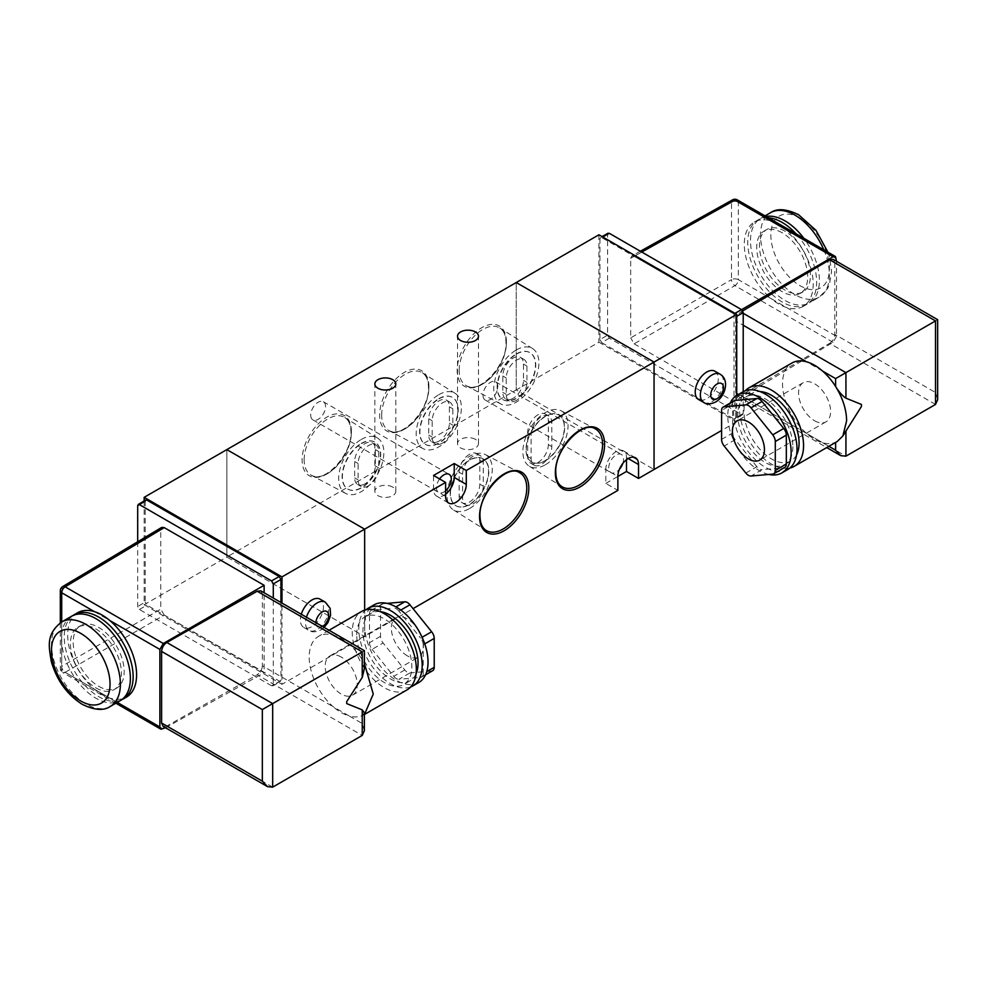 <?xml version="1.0" encoding="UTF-8"?>
<svg xmlns="http://www.w3.org/2000/svg" width="987" height="987" viewBox="0 0 987 987"><rect width="100%" height="100%" fill="white"/><g stroke="black" fill="none" stroke-linecap="round" stroke-linejoin="round"><path stroke-width="0.74" stroke-dasharray="4.93 3.7" d="M475.413 439.363A10.475 6.045 0 0 0 464.001 438.055A10.475 6.045 0 0 0 457.524 443.632A10.475 6.045 0 0 0 460.596 447.913A10.475 6.045 0 0 0 472.008 449.221A10.475 6.045 0 0 0 478.485 443.632A10.475 6.045 0 0 0 475.413 439.363M392.727 487.097A10.475 6.045 0 0 0 381.315 485.789A10.475 6.045 0 0 0 374.85 491.378A10.475 6.045 0 0 0 377.91 495.647A10.475 6.045 0 0 0 389.334 496.967A10.475 6.045 0 0 0 395.799 491.378A10.475 6.045 0 0 0 392.727 487.097M513.141 398.304A14.62 8.439 -60 0 1 505.825 399.032A14.62 8.439 -60 0 1 502.802 392.345L502.802 375.985A14.62 8.439 -60 0 1 509.181 361.279A14.62 8.439 -60 0 1 520.445 357.368A14.62 8.439 -60 0 1 523.468 364.055L523.468 380.402A14.62 8.439 -60 0 1 513.141 398.304M516.583 400.29A14.62 8.439 -60 0 1 509.267 401.018A14.62 8.439 -60 0 1 506.245 394.331L506.245 377.984A14.62 8.439 -60 0 1 512.623 363.265A14.62 8.439 -60 0 1 523.887 359.354A14.62 8.439 -60 0 1 526.922 366.041L526.922 382.388A14.62 8.439 -60 0 1 516.583 400.29M439.067 441.066A14.62 8.439 -60 0 1 431.763 441.794A14.62 8.439 -60 0 1 428.728 435.107L428.728 418.747A14.62 8.439 -60 0 1 435.107 404.041A14.62 8.439 -60 0 1 446.371 400.13A14.62 8.439 -60 0 1 449.406 406.817L449.406 423.164A14.62 8.439 -60 0 1 439.067 441.066M442.509 443.064A14.62 8.439 -60 0 1 435.205 443.78A14.62 8.439 -60 0 1 432.17 437.093L432.17 420.746A14.62 8.439 -60 0 1 438.561 406.027A14.62 8.439 -60 0 1 449.825 402.116A14.62 8.439 -60 0 1 452.848 408.803L452.848 425.163A14.62 8.439 -60 0 1 442.509 443.064M364.993 483.84A14.62 8.439 -60 0 1 357.689 484.555A14.62 8.439 -60 0 1 354.666 477.868L354.666 461.521A14.62 8.439 -60 0 1 361.045 446.803A14.62 8.439 -60 0 1 372.309 442.892A14.62 8.439 -60 0 1 375.331 449.578L375.331 465.938A14.62 8.439 -60 0 1 364.993 483.84M368.435 485.826A14.62 8.439 -60 0 1 361.131 486.542A14.62 8.439 -60 0 1 358.108 479.855L358.108 463.508A14.62 8.439 -60 0 1 364.487 448.801A14.62 8.439 -60 0 1 375.751 444.878A14.62 8.439 -60 0 1 378.774 451.577L378.774 467.924A14.62 8.439 -60 0 1 368.435 485.826M438.796 394.714A31.954 18.445 -60 0 1 455.106 393.332A31.954 18.445 -60 0 1 459.572 419.043A31.954 18.445 -60 0 1 438.796 446.889A31.954 18.445 -60 0 1 423.152 448.666A31.954 18.445 -60 0 1 417.822 423.176A31.954 18.445 -60 0 1 438.796 394.714M438.796 398.674A27.105 15.644 -60 0 1 452.342 397.329A27.105 15.644 -60 0 1 456.5 419.043A27.105 15.644 -60 0 1 438.796 442.929A27.105 15.644 -60 0 1 425.237 444.273A27.105 15.644 -60 0 1 421.091 422.559A27.105 15.644 -60 0 1 438.796 398.674M439.067 398.834A27.105 15.644 -60 0 1 452.614 397.49A27.105 15.644 -60 0 1 456.771 419.204A27.105 15.644 -60 0 1 439.067 443.089A27.105 15.644 -60 0 1 425.52 444.434A27.105 15.644 -60 0 1 421.363 422.72A27.105 15.644 -60 0 1 439.067 398.834M361.279 439.462A31.954 18.445 -60 0 1 377.589 438.08A31.954 18.445 -60 0 1 382.055 463.791A31.954 18.445 -60 0 1 361.279 491.649A31.954 18.445 -60 0 1 345.635 493.414A31.954 18.445 -60 0 1 340.305 467.937A31.954 18.445 -60 0 1 361.279 439.462M361.279 443.422A27.105 15.644 -60 0 1 374.826 442.09A27.105 15.644 -60 0 1 378.983 463.804A27.105 15.644 -60 0 1 361.279 487.689A27.105 15.644 -60 0 1 347.72 489.021A27.105 15.644 -60 0 1 343.575 467.307A27.105 15.644 -60 0 1 361.279 443.422M361.55 443.582A27.105 15.644 -60 0 1 375.097 442.238A27.105 15.644 -60 0 1 379.255 463.964A27.105 15.644 -60 0 1 361.55 487.837A27.105 15.644 -60 0 1 348.004 489.182A27.105 15.644 -60 0 1 343.846 467.468A27.105 15.644 -60 0 1 361.55 443.582M516.3 349.966A31.954 18.445 -60 0 1 532.61 348.584A31.954 18.445 -60 0 1 537.088 374.295A31.954 18.445 -60 0 1 516.3 402.141A31.954 18.445 -60 0 1 500.668 403.905A31.954 18.445 -60 0 1 495.338 378.428A31.954 18.445 -60 0 1 516.3 349.966M516.3 353.926A27.105 15.644 -60 0 1 529.859 352.581A27.105 15.644 -60 0 1 534.016 374.295A27.105 15.644 -60 0 1 516.3 398.18A27.105 15.644 -60 0 1 502.753 399.525A27.105 15.644 -60 0 1 498.595 377.799A27.105 15.644 -60 0 1 516.3 353.926M516.583 354.074A27.105 15.644 -60 0 1 530.13 352.741A27.105 15.644 -60 0 1 534.288 374.455A27.105 15.644 -60 0 1 516.583 398.341A27.105 15.644 -60 0 1 503.025 399.673A27.105 15.644 -60 0 1 498.879 377.959A27.105 15.644 -60 0 1 516.583 354.074M622.809 463.434A10.475 6.045 120 0 0 623.55 459.251A10.475 6.045 120 0 0 621.378 454.452A10.475 6.045 120 0 0 613.309 457.265A10.475 6.045 120 0 0 608.745 467.801A10.475 6.045 120 0 0 610.904 472.6A10.475 6.045 120 0 0 619.392 469.343M482.988 395.207A10.475 6.045 120 0 0 485.16 399.994A10.475 6.045 120 0 0 493.229 397.193A10.475 6.045 120 0 0 497.806 386.645A10.475 6.045 120 0 0 495.634 381.858A10.475 6.045 120 0 0 487.566 384.659A10.475 6.045 120 0 0 482.988 395.207M439.585 478.942A10.475 6.045 120 0 0 436.476 487.689A10.475 6.045 120 0 0 438.647 492.488A10.475 6.045 120 0 0 445.606 490.736M310.732 415.095A10.475 6.045 120 0 0 312.904 419.882A10.475 6.045 120 0 0 320.972 417.082A10.475 6.045 120 0 0 325.55 406.545A10.475 6.045 120 0 0 323.378 401.746A10.475 6.045 120 0 0 315.309 404.547A10.475 6.045 120 0 0 310.732 415.095M531.635 430.616A14.62 8.439 120 0 0 531.117 434.65L531.117 458.511A14.62 8.439 120 0 0 531.635 461.941A27.105 15.644 120 0 0 531.635 461.941A27.105 15.644 120 0 0 545.182 460.596A27.105 15.644 120 0 0 546.958 459.461A27.105 15.644 120 0 0 563.207 435.563A27.105 15.644 120 0 0 558.728 414.996A27.105 15.644 120 0 0 546.958 415.404A27.105 15.644 120 0 0 545.182 416.341A27.105 15.644 120 0 0 531.635 430.616A27.105 15.644 120 0 0 531.623 461.941A14.62 8.439 120 0 0 534.152 465.21A14.62 8.439 120 0 0 546.958 459.461A14.62 8.439 120 0 0 551.795 446.58L551.795 422.707A14.62 8.439 120 0 0 548.76 416.02A14.62 8.439 120 0 0 546.958 415.404A14.62 8.439 120 0 0 541.456 416.748A14.62 8.439 120 0 0 531.635 430.616M538.014 414.75A14.62 8.439 120 0 0 527.675 432.651L527.675 456.525A14.62 8.439 120 0 0 530.698 463.211A14.62 8.439 120 0 0 541.962 459.3A14.62 8.439 120 0 0 548.34 444.594L548.34 420.721A14.62 8.439 120 0 0 545.317 414.034A14.62 8.439 120 0 0 538.014 414.75M467.394 461.361A14.62 8.439 120 0 0 462.595 474.204L462.595 498.077A14.62 8.439 120 0 0 465.617 504.764A14.62 8.439 120 0 0 467.394 505.381A27.105 15.644 120 0 0 469.38 504.357A27.105 15.644 120 0 0 482.668 490.514A27.105 15.644 120 0 0 482.939 458.758A27.105 15.644 120 0 0 482.668 458.597A27.105 15.644 120 0 0 469.38 460.09A27.105 15.644 120 0 0 467.394 461.361A27.105 15.644 120 0 0 451.318 485.259A27.105 15.644 120 0 0 455.834 505.689A27.105 15.644 120 0 0 467.394 505.381A14.62 8.439 120 0 0 482.668 490.514A14.62 8.439 120 0 0 483.272 486.147L483.272 462.274A14.62 8.439 120 0 0 482.668 458.597A14.62 8.439 120 0 0 480.237 455.587A14.62 8.439 120 0 0 472.933 456.302A14.62 8.439 120 0 0 467.394 461.361M469.491 454.316A14.62 8.439 120 0 0 459.152 472.218L459.152 496.091A14.62 8.439 120 0 0 462.175 502.778A14.62 8.439 120 0 0 473.439 498.867A14.62 8.439 120 0 0 479.818 484.148L479.818 460.287A14.62 8.439 120 0 0 476.795 453.588A14.62 8.439 120 0 0 469.491 454.316M469.664 508.465A31.954 18.445 120 0 0 490.625 480.003A31.954 18.445 120 0 0 485.296 454.526A31.954 18.445 120 0 0 469.664 456.29A31.954 18.445 120 0 0 448.875 484.136A31.954 18.445 120 0 0 453.354 509.847A31.954 18.445 120 0 0 469.664 508.465M469.664 504.505A27.105 15.644 120 0 0 487.368 480.632A27.105 15.644 120 0 0 483.211 458.906A27.105 15.644 120 0 0 469.664 460.25A27.105 15.644 120 0 0 451.947 484.136A27.105 15.644 120 0 0 456.105 505.85A27.105 15.644 120 0 0 469.664 504.505M545.453 464.717A31.954 18.445 120 0 0 566.415 436.254A31.954 18.445 120 0 0 561.085 410.765A31.954 18.445 120 0 0 545.453 412.541A31.954 18.445 120 0 0 524.677 440.387A31.954 18.445 120 0 0 529.143 466.098A31.954 18.445 120 0 0 545.453 464.717M545.453 460.756A27.105 15.644 120 0 0 563.158 436.871A27.105 15.644 120 0 0 559 415.157A27.105 15.644 120 0 0 545.453 416.489A27.105 15.644 120 0 0 527.749 440.375A27.105 15.644 120 0 0 531.907 462.089A27.105 15.644 120 0 0 545.453 460.756M598.924 234.783L598.924 342.193L516.238 389.939L516.238 282.529L516.238 389.939L654.048 469.491L516.238 389.939L226.85 557.013L364.647 636.578L364.647 610.126L364.647 636.578L413.047 608.634M144.164 500.927L144.164 604.747L226.85 557.013L226.85 449.603L226.85 557.013L364.647 636.578L281.974 684.312L281.974 603.069M605.808 483.42L617.874 476.462L605.808 469.491L605.808 483.42L617.874 490.379M445.606 494.191A14.62 8.439 -60 0 1 436.575 496.079A14.62 8.439 -60 0 1 433.552 489.379L433.552 475.463M626.486 459.72L626.486 457.561A14.62 8.439 120 0 0 623.451 450.874A14.62 8.439 120 0 0 612.187 454.785A14.62 8.439 120 0 0 605.808 469.491M71.57 616.258A48.721 28.13 -120 0 0 64.106 655.294A48.721 28.13 -120 0 0 95.936 698.228A48.721 28.13 -120 0 0 120.291 700.647M95.936 687.89A36.05 20.813 -120 0 0 113.961 689.679A36.05 20.813 -120 0 0 119.489 660.784A36.05 20.813 -120 0 0 95.936 629.015A36.05 20.813 -120 0 0 77.899 627.226A36.05 20.813 -120 0 0 72.372 656.121A36.05 20.813 -120 0 0 95.936 687.89M98.688 686.298A36.05 20.813 -120 0 0 116.713 688.087A36.05 20.813 -120 0 0 122.24 659.193A36.05 20.813 -120 0 0 98.688 627.424A36.05 20.813 -120 0 0 80.663 625.635A36.05 20.813 -120 0 0 75.135 654.529A36.05 20.813 -120 0 0 98.688 686.298M72.989 615.53A48.721 28.13 -120 0 0 67.239 654.961A48.721 28.13 -120 0 0 98.688 696.637A48.721 28.13 -120 0 0 121.635 699.783M77.776 612.68A48.721 28.13 -120 0 0 69.016 646.744A48.721 28.13 -120 0 0 94.431 689.197A48.721 28.13 -120 0 0 102.13 694.651A48.721 28.13 -120 0 0 109.828 698.093A48.721 28.13 -120 0 0 126.496 697.069M407.372 655.861A22.652 13.078 60 0 1 392.567 635.899A22.652 13.078 60 0 1 396.046 617.751A22.652 13.078 60 0 1 407.372 618.874A22.652 13.078 60 0 1 422.177 638.836A22.652 13.078 60 0 1 418.698 656.984A22.652 13.078 60 0 1 407.372 655.861M341.218 657.058A22.652 13.078 -120 0 0 329.892 655.936A22.652 13.078 -120 0 0 326.426 674.096A22.652 13.078 -120 0 0 341.218 694.058A22.652 13.078 -120 0 0 352.556 695.181A22.652 13.078 -120 0 0 356.023 677.02A22.652 13.078 -120 0 0 341.218 657.058M418.759 682.548A44.822 25.884 60 0 1 384.214 670.543A44.822 25.884 60 0 1 364.647 625.437A44.822 25.884 60 0 1 373.937 604.908M410.58 687.026A44.822 25.884 60 0 1 376.923 672.357A44.822 25.884 60 0 1 358.799 628.818A44.822 25.884 60 0 1 365.967 609.769M416.07 673.726A38.974 22.504 60 0 1 409.975 680.87A38.974 22.504 60 0 1 379.946 670.432A38.974 22.504 60 0 1 362.932 631.199A38.974 22.504 60 0 1 371.001 613.359A38.974 22.504 60 0 1 380.229 611.656M356.726 634.777A38.974 22.504 60 0 1 364.795 616.937A38.974 22.504 60 0 1 394.837 627.387A38.974 22.504 60 0 1 411.85 666.607A38.974 22.504 60 0 1 403.782 684.447A38.974 22.504 60 0 1 373.74 674.01A38.974 22.504 60 0 1 356.726 634.777M406.94 689.938A45.316 26.155 60 0 1 372.025 677.798A45.316 26.155 60 0 1 352.248 632.198A45.316 26.155 60 0 1 361.637 611.459M364.376 712.774L362.241 715.612A45.316 26.155 60 0 1 349.299 716.019L333.15 706.704A45.316 26.155 60 0 1 309.19 657.058A45.316 26.155 60 0 1 318.567 636.319A45.316 26.155 60 0 1 333.15 635.097A45.316 26.155 60 0 1 349.299 644.412A45.316 26.155 60 0 1 362.241 659.76L364.376 663.35M432.713 670.666A7.304 4.219 60 0 1 431.64 671L420.61 677.366L398.933 679.303L409.95 672.937A7.304 4.219 60 0 1 404.781 669.951L383.104 642.981A7.304 4.219 60 0 1 380.513 636.319L380.513 607.412A7.304 4.219 60 0 1 382.031 604.069A7.304 4.219 60 0 1 383.104 603.736L387.064 603.378M420.61 677.366A7.304 4.219 -120 0 0 421.683 677.033A7.304 4.219 -120 0 0 423.201 673.689L426.742 671.641M424.743 643.882L423.201 644.782L423.201 673.689M423.201 644.782A7.304 4.219 -120 0 0 420.61 638.12L422.103 637.269M400.796 610.065L398.933 611.138L420.61 638.12M398.933 611.138A7.304 4.219 -120 0 0 393.764 608.165L395.935 606.906M383.104 603.736L372.074 610.102L393.764 608.165M372.074 610.102A7.304 4.219 -120 0 0 371.013 610.422A7.304 4.219 -120 0 0 369.496 613.778L380.513 607.412M380.513 636.319L369.496 642.685L369.496 613.778M369.496 642.685A7.304 4.219 -120 0 0 372.074 649.347L383.104 642.981M404.781 669.951L393.764 676.317L372.074 649.347M393.764 676.317A7.304 4.219 -120 0 0 398.933 679.303M364.376 730.701L362.241 723.496L349.299 716.019A45.316 26.155 60 0 1 333.15 706.704L262.382 665.843L262.382 594.236L362.241 651.889C365.03 650.273 365.03 650.273 362.241 651.889L362.241 659.76L364.376 668.569M137.686 541.764L137.686 606.499L139.401 609.485L271.561 685.78L273.288 684.793L273.288 598.06M280.937 680.524L271.561 685.78L280.937 680.524L280.937 602.477M62.674 586.599A4.873 2.813 -120.9 0 0 61.7 588.807L160.77 529.6L160.77 609.164L61.7 666.361A4.873 2.862 -120 0 0 65.142 672.32L164.212 615.123L264.121 672.813L264.121 592.768M160.77 529.6L161.757 527.379M164.212 615.123L160.77 609.164M144.164 604.747L281.974 684.312M137.686 505.603L145.2 501.112L145.2 602.156L137.686 606.499M145.2 501.112L146.915 500.125M272.77 685.916L280.419 681.647L146.915 605.142L145.2 602.156M165.532 727.764L264.121 672.813M272.671 787.145L166.815 726.025L257.163 674.763L362.241 735.426M166.815 726.025L163.126 726.37M260.852 590.88L262.382 594.236M262.382 665.843C262.048 669.63 260.309 672.603 257.163 674.763M94.431 611.644L109.828 620.539M61.725 621.933L61.725 670.321L117.268 702.386M364.376 714.514L362.241 715.612L362.241 723.496M431.64 671L409.95 672.937M301.319 614.235A16.323 9.426 120 0 0 303.774 627.436A16.323 9.426 120 0 0 311.941 626.622A16.323 9.426 120 0 0 322.601 612.248A16.323 9.426 120 0 0 320.096 599.171M766.06 216.474A48.721 28.13 -120 0 0 760.595 218.448A48.721 28.13 -120 0 0 753.13 257.496A48.721 28.13 -120 0 0 784.961 300.43A48.721 28.13 -120 0 0 809.315 302.836A48.721 28.13 -120 0 0 803.85 238.299M784.961 231.205A36.05 20.813 -120 0 0 766.936 229.416A36.05 20.813 -120 0 0 761.409 258.31A36.05 20.813 -120 0 0 784.961 290.079A36.05 20.813 -120 0 0 802.986 291.868A36.05 20.813 -120 0 0 808.513 262.974A36.05 20.813 -120 0 0 784.961 231.205M782.197 232.796A36.05 20.813 -120 0 0 764.172 231.007A36.05 20.813 -120 0 0 758.645 259.902A36.05 20.813 -120 0 0 782.197 291.671A36.05 20.813 -120 0 0 800.223 293.46A36.05 20.813 -120 0 0 805.75 264.565A36.05 20.813 -120 0 0 782.197 232.796M768.392 217.819A48.721 28.13 -120 0 0 757.843 220.039A48.721 28.13 -120 0 0 750.367 259.087A48.721 28.13 -120 0 0 782.197 302.022A48.721 28.13 -120 0 0 806.564 304.428A48.721 28.13 -120 0 0 796.015 233.771M836.482 258.779L738.35 202.125L738.35 279.679L771.057 298.555A48.721 28.13 -120 0 0 778.755 304.008A48.721 28.13 -120 0 0 786.454 307.45A48.721 28.13 -120 0 0 803.122 306.414A48.721 28.13 -120 0 0 811.869 272.35A48.721 28.13 -120 0 0 786.454 229.897A48.721 28.13 -120 0 0 778.755 224.444A48.721 28.13 -120 0 0 771.057 221.002A48.721 28.13 -120 0 0 754.401 222.026A48.721 28.13 -120 0 0 745.641 256.102A48.721 28.13 -120 0 0 771.057 298.555L836.482 336.333L836.482 261.271M814.583 420.758A22.652 13.078 -120 0 0 825.909 421.881A22.652 13.078 -120 0 0 829.388 403.732A22.652 13.078 -120 0 0 814.583 383.77A22.652 13.078 -120 0 0 803.258 382.648A22.652 13.078 -120 0 0 799.791 400.796A22.652 13.078 -120 0 0 814.583 420.758M768.75 474.439A44.822 25.884 60 0 1 727.764 415.786A44.822 25.884 60 0 1 730.257 403.017M787.737 469.528A44.822 25.884 60 0 1 753.192 457.512A44.822 25.884 60 0 1 733.625 412.406A44.822 25.884 60 0 1 742.903 391.888M792.882 446.617A38.974 22.504 60 0 1 784.813 464.458A38.974 22.504 60 0 1 754.771 454.02A38.974 22.504 60 0 1 737.758 414.799A38.974 22.504 60 0 1 745.827 396.947A38.974 22.504 60 0 1 775.868 407.397A38.974 22.504 60 0 1 792.882 446.617M796.571 454.859A38.974 22.504 60 0 1 791.006 460.88A38.974 22.504 60 0 1 760.977 450.442A38.974 22.504 60 0 1 743.964 411.209A38.974 22.504 60 0 1 752.032 393.369A38.974 22.504 60 0 1 760.027 391.568M789.834 468.06A45.316 26.155 60 0 1 756.696 451.367A45.316 26.155 60 0 1 739.485 408.63A45.316 26.155 60 0 1 745.234 390.803M837.235 441.51L835.607 442.324A45.316 26.155 60 0 1 822.652 442.731A45.316 26.155 60 0 1 806.515 433.404A45.316 26.155 60 0 1 782.543 383.77A45.316 26.155 60 0 1 791.932 363.019M772.71 474.093L783.727 467.727L762.05 469.664L751.021 476.03M745.851 473.044L756.881 466.678A7.304 4.219 -120 0 0 762.05 469.664M756.881 466.678L735.192 439.696L724.174 446.062M721.583 439.412L732.613 433.046A7.304 4.219 -120 0 0 735.192 439.696M732.613 433.046L732.613 404.127L721.583 410.493M734.131 400.784A7.304 4.219 -120 0 0 732.613 404.127M783.727 467.727A7.304 4.219 -120 0 0 784.801 467.394M845.933 431.085L845.933 430.616C842.516 436.205 839.061 440.103 835.607 442.324L835.607 442.447M609.324 233.314L607.597 234.301L607.597 335.198L609.324 338.183L741.484 414.478L743.211 413.491L743.211 391.728M741.484 414.478L733.97 418.969L741.484 414.478M732.539 199.855A4.873 2.813 -119.1 0 0 731.49 202.113L630.681 258.298L630.681 337.862L731.49 279.654A4.873 2.764 -120 0 0 734.933 285.625L634.123 343.821L630.681 337.862M634.123 343.821L734.032 401.512L734.032 313.989L634.123 256.312L641.772 252.043M630.681 258.298L631.717 256.052L634.123 256.312M598.924 342.193L736.721 421.757L736.721 395.466M607.597 234.301L599.948 238.57L599.948 339.614L607.597 335.198M609.324 338.183L601.675 342.6L599.948 339.614M601.675 342.6L733.97 418.969L735.697 417.982L735.697 316.938L736.721 316.333M735.007 313.348L733.97 313.952L735.697 316.938M733.97 313.952L601.675 237.571L602.724 236.991M599.948 238.57L602.021 236.584M736.721 421.757L721.583 430.492M741.545 309.647L734.032 313.989M836.482 336.333L833.102 342.292L734.032 401.512M935.516 404.448L829.66 343.34L740.867 395.503L845.933 456.167M828.895 446.321L735.747 392.542L737.24 395.886L740.867 395.503M735.747 392.542L735.747 320.948L743.211 325.254M743.211 313.311L740.867 311.966C737.77 314.162 736.068 317.148 735.747 320.948M740.867 311.966L742.693 310.893M834.78 262.752L834.78 334.359L935.516 392.518L935.516 320.911C938.292 319.307 938.292 319.307 935.516 320.911L834.78 262.752L833.275 259.421M829.66 343.34C832.744 341.144 834.459 338.159 834.78 334.359M861.441 404.448L861.441 406.447L845.933 430.616M822.652 371.124L806.515 361.797M935.516 392.518L937.65 399.723M714.909 371.223A16.323 9.426 -60 0 1 717.413 384.301A16.323 9.426 -60 0 1 706.754 398.686A16.323 9.426 -60 0 1 698.586 399.488M561.085 410.765L595.297 428.876A33.373 19.271 120 0 0 578.974 430.727A33.373 19.271 120 0 0 555.373 471.601A33.373 19.271 120 0 0 561.936 486.665L529.143 466.098M485.296 454.526L519.507 472.637A33.373 19.271 120 0 0 503.173 474.488A33.373 19.271 120 0 0 479.583 515.362A33.373 19.271 120 0 0 486.147 530.426L453.354 509.847M304.156 459.831A33.373 19.271 -60 0 1 327.758 418.957A33.373 19.271 -60 0 1 344.796 417.513A33.373 19.271 -60 0 1 351.36 432.577A33.373 19.271 -60 0 1 327.758 473.452A33.373 19.271 -60 0 1 311.423 475.302A33.373 19.271 -60 0 1 304.156 459.831M351.384 431.405A34.829 20.11 120 0 0 326.759 417.18A34.829 20.11 120 0 0 302.121 459.843A34.829 20.11 120 0 0 326.759 474.068A34.829 20.11 120 0 0 351.384 431.405M381.673 415.071A33.373 19.271 -60 0 1 405.275 374.209A33.373 19.271 -60 0 1 422.313 372.765A33.373 19.271 -60 0 1 428.864 387.829A33.373 19.271 -60 0 1 405.275 428.703A33.373 19.271 -60 0 1 388.94 430.554A33.373 19.271 -60 0 1 381.673 415.071M428.901 386.657A34.829 20.11 120 0 0 404.275 372.432A34.829 20.11 120 0 0 379.637 415.095A34.829 20.11 120 0 0 404.275 429.308A34.829 20.11 120 0 0 428.901 386.657M459.189 370.322A33.373 19.271 -60 0 1 482.791 329.448A33.373 19.271 -60 0 1 499.817 328.005A33.373 19.271 -60 0 1 506.38 343.069A33.373 19.271 -60 0 1 482.791 383.943A33.373 19.271 -60 0 1 466.456 385.794A33.373 19.271 -60 0 1 459.189 370.322M506.417 341.897A34.829 20.11 120 0 0 481.779 327.684A34.829 20.11 120 0 0 457.154 370.335A34.829 20.11 120 0 0 481.779 384.56A34.829 20.11 120 0 0 506.417 341.897M506.245 394.331L502.802 392.345M432.17 437.093L428.728 435.107M358.108 479.855L354.666 477.868M527.675 432.651L531.117 434.65M459.152 472.218L462.595 474.204M459.152 496.091L462.595 498.077M479.818 484.148L483.272 486.147M479.818 460.287L483.272 462.274M527.675 456.525L531.117 458.511M548.34 444.594L551.795 446.58M548.34 420.721L551.795 422.707M433.552 489.379L445.606 496.35M626.486 457.561L628.201 458.56M358.108 463.508L354.666 461.521M378.774 451.577L375.331 449.578M378.774 467.924L375.331 465.938M432.17 420.746L428.728 418.747M452.848 408.803L449.406 406.817M452.848 425.163L449.406 423.164M506.245 377.984L502.802 375.985M526.922 366.041L523.468 364.055M526.922 382.388L523.468 380.402M110.297 706.408A48.721 28.13 60 0 1 85.943 704.002A48.721 28.13 60 0 1 54.112 661.068A48.721 28.13 60 0 1 61.576 622.02M139.401 609.485L146.915 605.142M60.306 622.822L60.306 668.335A4.873 4.873 0 0 0 62.736 672.554A4.873 2.813 120 0 1 61.725 670.321A4.873 2.813 180 0 1 60.306 668.335A4.873 2.813 180 0 1 61.7 666.361L61.7 588.807A4.873 2.813 180 0 0 60.306 590.781M163.311 728.998L65.142 672.32A4.873 2.813 120 0 1 62.736 672.554L115.849 703.213M325.266 602.144A16.323 9.426 -60 0 1 327.77 615.222A16.323 9.426 -60 0 1 317.111 629.607A16.323 9.426 -60 0 1 308.943 630.422A16.323 9.426 -60 0 1 306.476 617.22M315.902 622.661A9.019 5.206 120 0 0 322.28 626.622A9.019 5.206 120 0 0 322.515 626.486M823.812 249.81A48.721 28.13 60 0 1 819.309 297.075A48.721 28.13 60 0 1 794.942 294.657A48.721 28.13 60 0 1 763.124 251.722A48.721 28.13 60 0 1 770.588 212.686M800.112 218.078A41.417 23.91 -120 0 0 770.835 234.992A41.417 23.91 -120 0 0 800.112 285.712A41.417 23.91 -120 0 0 829.401 268.797A41.417 23.91 -120 0 0 800.112 218.078M833.102 342.292L734.933 285.625A4.873 2.813 -60 0 0 738.35 279.679A4.873 2.813 0 0 0 731.49 279.654L731.49 202.113A4.873 2.813 0 0 1 738.35 202.125A4.873 2.813 120 0 0 737.338 199.892M703.756 402.474A16.323 9.426 120 0 0 711.923 401.672A16.323 9.426 120 0 0 722.583 387.286A16.323 9.426 120 0 0 720.078 374.209M345.635 493.414L311.423 475.302C323.65 484.247 352.26 454.76 350.953 431.998C350.792 424.829 348.744 419.993 344.796 417.513L377.589 438.08M423.152 448.666L388.94 430.554C401.166 439.486 429.777 410.012 428.469 387.249C428.309 380.069 426.248 375.245 422.313 372.765L455.106 393.332M500.668 403.905L466.456 385.794C478.683 394.738 507.293 365.252 505.986 342.501C505.825 335.321 503.765 330.485 499.817 328.005L532.61 348.584M457.524 443.632L457.524 336.234M374.85 491.378L374.85 383.968M509.267 401.018L505.825 399.032M435.205 443.78L431.763 441.794M361.131 486.542L357.689 484.555M485.16 399.994L610.904 472.6M312.904 419.882L438.647 492.488M462.175 502.778L465.617 504.764M476.795 453.588L480.237 455.587M530.698 463.211L534.152 465.21M545.317 414.034L548.76 416.02M436.575 496.079L448.641 503.037M623.451 450.874L635.517 457.832M323.378 401.746L449.122 474.34M495.634 381.858L621.378 454.452M375.751 444.878L372.309 442.892M449.825 402.116L446.371 400.13M523.887 359.354L520.445 357.368M395.799 491.378L395.799 383.968M478.485 443.632L478.485 336.234M113.961 689.679L116.713 688.087M329.892 655.936L396.046 617.751M371.001 613.359L364.795 616.937M329.066 630.261L318.567 636.319M409.975 680.87L403.782 684.447M425.557 674.8L421.683 677.033M382.031 604.069L371.013 610.422M352.556 695.181L418.698 656.984M77.899 627.226L80.663 625.635M303.774 627.436L308.943 630.422C311.732 632.42 315.68 632.272 320.763 629.977L324.143 627.424M765.036 215.882L760.595 218.448M766.936 229.416L764.172 231.007M757.843 220.039L754.401 222.026M825.909 421.881L759.768 460.078M784.813 464.458L791.006 460.88M742.705 414.602L735.204 419.093M640.366 251.229L631.717 256.052M737.24 395.886L826.748 447.567M745.827 396.947L752.032 393.369M803.258 382.648L737.116 420.832M806.564 304.428L803.122 306.414M802.986 291.868L800.223 293.46M827.945 252.203L829.697 257.965L831.535 271.61L829.45 284.527L827.538 288.66L819.309 297.075L809.315 302.836"/><path stroke-width="1.48" d="M475.413 331.953A10.475 6.045 0 0 0 464.001 330.645A10.475 6.045 0 0 0 457.524 336.234A10.475 6.045 0 0 0 460.596 340.503A10.475 6.045 0 0 0 472.008 341.81A10.475 6.045 0 0 0 478.485 336.234A10.475 6.045 0 0 0 475.413 331.953M392.727 379.687A10.475 6.045 0 0 0 381.315 378.379A10.475 6.045 0 0 0 374.85 383.968A10.475 6.045 0 0 0 377.91 388.236A10.475 6.045 0 0 0 389.334 389.557A10.475 6.045 0 0 0 395.799 383.968A10.475 6.045 0 0 0 392.727 379.687M619.392 469.343A10.475 6.045 120 0 0 622.809 463.434M445.606 490.736A10.475 6.045 120 0 0 451.293 479.139A10.475 6.045 120 0 0 449.122 474.34A10.475 6.045 120 0 0 439.585 478.942M413.047 608.634L617.874 490.379L617.874 476.45L626.486 471.478L638.54 478.448L638.54 464.519A14.62 8.439 120 0 0 635.517 457.832A14.62 8.439 120 0 0 624.253 461.743A14.62 8.439 120 0 0 617.874 476.45M638.54 478.448L654.048 469.491L654.048 362.081L654.048 469.491L721.583 430.492M466.283 470.491L654.048 362.081L516.238 282.529L226.85 449.603L364.647 529.168L445.606 482.421L445.606 496.35A14.62 8.439 -60 0 0 448.641 503.037A14.62 8.439 -60 0 0 459.905 499.126A14.62 8.439 -60 0 0 466.283 484.407L466.283 470.491L454.23 463.52L433.552 475.463L445.606 482.421M281.974 603.069L281.974 576.901L364.647 529.168L364.647 610.126L364.647 529.168L226.85 449.603L144.164 497.337L144.164 500.927M454.23 463.52L454.23 477.449A14.62 8.439 -60 0 1 445.606 494.191M626.486 471.478L626.486 459.72M110.297 706.408L120.291 700.647A48.721 28.13 -120 0 0 127.755 661.598A48.721 28.13 -120 0 0 95.936 618.664A48.721 28.13 -120 0 0 71.57 616.258L61.576 622.02A48.721 28.13 60 0 1 85.943 624.438A48.721 28.13 60 0 1 117.774 667.372A48.721 28.13 60 0 1 110.297 706.408C103.832 710.961 94.493 710.282 82.291 704.36C67.165 694.762 56.827 680.462 51.275 661.463C48.782 646.103 45.92 634.296 61.576 622.02M121.635 699.783A48.721 28.13 -120 0 0 123.042 699.055A48.721 28.13 -120 0 0 130.518 660.007A48.721 28.13 -120 0 0 98.688 617.085A48.721 28.13 -120 0 0 74.321 614.667A48.721 28.13 -120 0 0 72.989 615.53M123.042 699.055L126.496 697.069A48.721 28.13 -120 0 0 135.244 662.993A48.721 28.13 -120 0 0 109.828 620.539A48.721 28.13 -120 0 0 102.13 615.086A48.721 28.13 -120 0 0 94.431 611.644A48.721 28.13 -120 0 0 77.776 612.68L74.321 614.667M365.967 609.769A44.822 25.884 60 0 1 368.077 608.3L373.937 604.908A44.822 25.884 60 0 1 408.47 616.924A44.822 25.884 60 0 1 428.037 662.03A44.822 25.884 60 0 1 418.759 682.548L412.899 685.928A44.822 25.884 60 0 1 410.58 687.026M368.077 608.3A44.822 25.884 60 0 1 402.622 620.305A44.822 25.884 60 0 1 422.189 665.411A44.822 25.884 60 0 1 412.899 685.928M380.229 611.656A38.974 22.504 60 0 1 418.056 663.03A38.974 22.504 60 0 1 416.07 673.726M329.066 630.261L361.637 611.459A45.316 26.155 60 0 1 396.552 623.587A45.316 26.155 60 0 1 416.329 669.186A45.316 26.155 60 0 1 406.94 689.938L364.376 714.514M364.376 663.35L373.259 694.058L364.524 714.403M362.241 709.875L364.376 712.774L364.376 730.701L362.241 735.426L362.241 709.875L346.733 703.608L346.733 701.609L346.733 703.608M273.288 598.06L273.288 583.897L271.561 580.911L139.401 504.616L137.686 505.603L137.686 541.764M145.2 501.112L137.686 505.603M161.757 527.379L164.212 527.613L65.142 586.821A4.873 2.813 -120.9 0 0 62.674 586.599L161.757 527.379M264.121 592.768L264.121 585.291L164.212 527.613M281.974 576.901L144.164 497.337M271.561 580.911L279.21 576.507L146.915 500.125M279.21 576.507L280.937 579.48L273.288 583.897M280.937 602.477L280.937 579.48M94.431 611.644L61.725 592.768A4.873 2.813 -60 0 1 65.142 586.821L163.311 643.499L264.121 585.291M117.268 702.386L159.869 726.975L160.881 729.208L165.532 727.764M267.502 786.627L163.126 726.37L161.597 723.015L262.332 781.173L267.502 786.627L272.671 787.145L362.241 735.426M346.733 701.609L362.241 677.44L362.241 651.889C365.03 650.273 365.03 650.273 362.241 651.889L262.332 709.567L161.597 651.408L161.597 723.015M161.597 651.408C161.93 647.632 163.669 644.647 166.815 642.488L272.671 703.608L272.671 787.145M362.241 651.889L257.163 591.225L166.815 642.488M257.163 591.225L260.852 590.88L364.376 650.655L364.376 668.569L362.241 677.44M159.869 726.975L159.869 649.434L109.828 620.539M163.311 643.499L159.869 649.434M387.064 603.378L404.781 601.799A7.304 4.219 60 0 1 409.95 604.784L431.64 631.754A7.304 4.219 60 0 1 434.218 638.416L434.218 667.323A7.304 4.219 60 0 1 432.713 670.666L425.557 674.8M306.476 617.22A16.323 9.426 -60 0 1 317.111 602.958A16.323 9.426 -60 0 1 325.266 602.144L320.096 599.171A16.323 9.426 120 0 0 311.941 599.973A16.323 9.426 120 0 0 301.319 614.235M803.85 238.299A48.721 28.13 -120 0 0 784.961 220.866A48.721 28.13 -120 0 0 766.06 216.474M796.015 233.771A48.721 28.13 -120 0 0 782.197 222.457A48.721 28.13 -120 0 0 768.392 217.819M748.442 421.955A22.652 13.078 60 0 1 763.235 441.917A22.652 13.078 60 0 1 759.768 460.078A22.652 13.078 60 0 1 748.442 458.955A22.652 13.078 60 0 1 733.637 438.993A22.652 13.078 60 0 1 737.116 420.832A22.652 13.078 60 0 1 748.442 421.955M730.257 403.017A44.822 25.884 60 0 1 737.055 395.269A44.822 25.884 60 0 1 771.587 407.273A44.822 25.884 60 0 1 791.155 452.391A44.822 25.884 60 0 1 781.877 472.909A44.822 25.884 60 0 1 768.75 474.439M737.055 395.269L742.903 391.888A44.822 25.884 60 0 1 777.448 403.893A44.822 25.884 60 0 1 797.015 449.011A44.822 25.884 60 0 1 787.737 469.528L781.877 472.909M760.027 391.568A38.974 22.504 60 0 1 799.088 443.04A38.974 22.504 60 0 1 796.571 454.859M745.234 390.803A45.316 26.155 60 0 1 748.862 387.891A45.316 26.155 60 0 1 783.777 400.031A45.316 26.155 60 0 1 803.566 445.63A45.316 26.155 60 0 1 794.177 466.37A45.316 26.155 60 0 1 789.834 468.06M748.862 387.891L791.932 363.019A45.316 26.155 60 0 1 806.515 361.797A45.316 26.155 60 0 1 822.652 371.124A45.316 26.155 60 0 1 835.607 386.472C842.775 398.106 846.451 409.543 846.624 420.758L842.873 435.958L837.235 441.51L794.177 466.37M724.174 406.817L735.192 400.451A7.304 4.219 -120 0 0 734.131 400.784L723.101 407.15A7.304 4.219 60 0 1 724.174 406.817L745.851 404.88A7.304 4.219 60 0 1 751.021 407.865L772.71 434.835A7.304 4.219 60 0 1 775.288 441.497L775.288 470.417A7.304 4.219 60 0 1 773.783 473.76A7.304 4.219 60 0 1 772.71 474.093L751.021 476.03A7.304 4.219 60 0 1 745.851 473.044L724.174 446.062A7.304 4.219 60 0 1 721.583 439.412L721.583 410.493A7.304 4.219 60 0 1 723.101 407.15M735.192 400.451L756.881 398.514L745.851 404.88M751.021 407.865L762.05 401.499A7.304 4.219 -120 0 0 756.881 398.514M762.05 401.499L783.727 428.481L772.71 434.835M775.288 441.497L786.318 435.131A7.304 4.219 -120 0 0 783.727 428.481M786.318 435.131L786.318 464.05L775.288 470.417M773.783 473.76L784.801 467.394A7.304 4.219 -120 0 0 786.318 464.05M742.693 310.893L829.66 259.803L833.275 259.421L937.65 319.677L937.65 399.723L935.516 404.448L845.933 456.167L840.764 455.661L835.607 450.195L828.895 446.321M743.211 391.728L743.211 312.595L741.484 309.61L609.324 233.314L607.597 234.301M736.721 314.347L598.924 234.783L516.238 282.529L654.048 362.081L736.721 314.347L736.721 395.466M641.772 252.043L734.933 200.114L833.102 256.793L741.545 309.647M836.482 261.271L835.483 256.558L737.338 199.892A4.873 2.813 120 0 0 734.933 200.114A4.873 2.813 -119.1 0 0 732.539 199.855L640.366 251.229M833.102 256.793L835.483 256.558M822.652 371.124L835.607 378.589L935.516 320.911C938.292 319.307 938.292 319.307 935.516 320.911L935.516 404.448M842.873 435.958L861.441 406.447L861.441 404.448L845.933 398.18L845.933 372.63L743.211 313.311M835.607 378.589L835.607 386.472C839.061 392.036 842.503 395.947 845.933 398.18M703.756 402.474L698.586 399.488A16.323 9.426 -60 0 1 696.094 386.41A16.323 9.426 -60 0 1 706.754 372.025A16.323 9.426 -60 0 1 714.909 371.223L720.078 374.209A16.323 9.426 120 0 0 711.923 375.011A16.323 9.426 120 0 0 701.263 389.396A16.323 9.426 120 0 0 703.756 402.474C706.544 404.473 710.492 404.325 715.575 402.03C725.346 396.737 729.874 379.736 720.078 374.209M602.563 444.347A33.373 19.271 120 0 0 595.297 428.876C583.083 419.931 554.472 449.418 555.767 472.181C555.928 479.349 557.988 484.185 561.936 486.665A33.373 19.271 120 0 0 578.974 485.222A33.373 19.271 120 0 0 602.563 444.347M555.348 472.773A34.829 20.11 -60 0 1 579.974 430.11A34.829 20.11 -60 0 1 604.599 444.335A34.829 20.11 -60 0 1 579.974 486.998A34.829 20.11 -60 0 1 555.348 472.773M526.774 488.109A33.373 19.271 120 0 0 519.507 472.637C507.281 463.693 478.67 493.179 479.978 515.93C480.138 523.11 482.199 527.946 486.147 530.426A33.373 19.271 120 0 0 503.173 528.983A33.373 19.271 120 0 0 526.774 488.109M479.546 516.534A34.829 20.11 -60 0 1 504.184 473.871A34.829 20.11 -60 0 1 528.81 488.096A34.829 20.11 -60 0 1 504.184 530.747A34.829 20.11 -60 0 1 479.546 516.534M454.23 477.449L466.283 484.407M628.201 458.56L638.54 464.519M80.774 701.017A41.417 23.91 -120 0 0 110.05 684.114A41.417 23.91 -120 0 0 80.774 633.395A41.417 23.91 -120 0 0 51.484 650.297A41.417 23.91 -120 0 0 80.774 701.017M62.674 586.599A4.873 4.873 0 0 0 60.306 590.781A4.873 2.813 180 0 0 61.725 592.768L61.725 621.933M262.332 781.173L262.332 709.567M426.742 671.641L434.218 667.323M434.218 638.416L424.743 643.882M395.935 606.906L404.781 601.799M409.95 604.784L400.796 610.065M422.103 637.269L431.64 631.754M322.515 626.486A9.019 5.206 120 0 0 328.646 615.444A9.019 5.206 120 0 0 322.28 611.903A9.019 5.206 120 0 0 315.902 622.661M827.945 252.203L815.953 230.316L798.606 214.734C786.392 208.812 777.053 208.134 770.588 212.686A48.721 28.13 60 0 1 794.942 215.092A48.721 28.13 60 0 1 823.812 249.81M835.607 442.447L835.607 450.195M845.933 456.167L845.933 431.085M741.484 309.61L735.007 313.348M602.724 236.991L609.324 233.314M736.721 316.333L743.211 312.595M743.211 325.254L806.515 361.797M829.66 259.803L935.516 320.911M717.093 398.686A9.019 5.206 -60 0 1 710.714 395.01A9.019 5.206 -60 0 1 717.093 383.968A9.019 5.206 -60 0 1 723.459 387.644A9.019 5.206 -60 0 1 717.093 398.686M138.18 504.505L145.694 500.014M60.306 590.781L60.306 622.822M115.849 703.213L160.881 729.208M324.143 627.424L327.955 622.526L330.559 615.394L330.151 608.362L325.266 602.144M770.588 212.686L765.036 215.882M608.115 233.179L602.021 236.584M737.338 199.892A4.873 4.873 0 0 0 732.539 199.855M826.748 447.567L840.764 455.661"/></g></svg>
